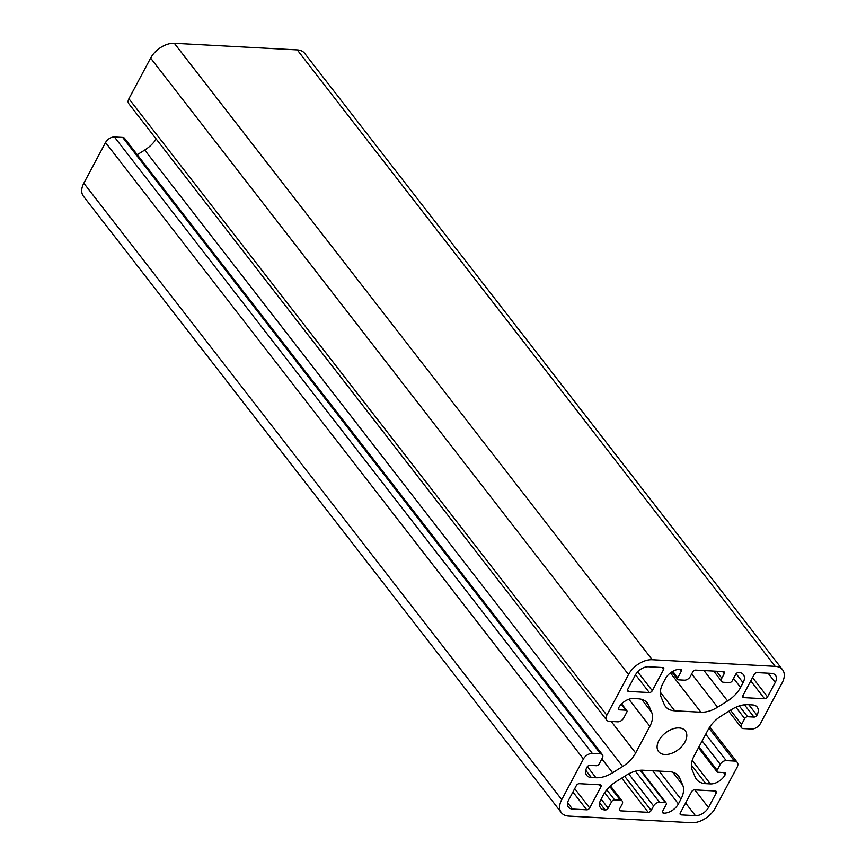 <?xml version="1.0" encoding="UTF-8"?>
<svg xmlns="http://www.w3.org/2000/svg" width="866" height="866" viewBox="0 0 866 866"><rect width="100%" height="100%" fill="white"/><g stroke="black" fill="none" stroke-linecap="round" stroke-linejoin="round"><path stroke-width="1.3" d="M666.149 804.644A2.49 1.548 142.2 0 0 666.192 803.009A2.49 1.548 142.2 0 0 665.272 802.587L659.502 802.273A4.979 3.096 142.2 0 0 653.581 805.975L651.178 810.468A2.49 1.548 -37.8 0 1 648.212 812.319L620.554 810.836A2.49 1.548 -37.8 0 1 619.634 810.403A2.49 1.548 -37.8 0 1 619.677 808.779L622.08 804.276A4.979 3.096 142.2 0 0 622.178 801.018A4.979 3.096 142.2 0 0 620.327 800.162L614.568 799.859A2.49 1.548 142.2 0 0 611.602 801.71L608.159 808.151A2.49 1.548 -37.8 0 1 605.193 810.002A12.46 7.751 -37.8 0 1 600.56 807.87A12.46 7.751 -37.8 0 1 600.809 799.719L603.321 794.999A24.908 15.501 -37.8 0 1 616.332 781.478L626.367 775.211A24.908 15.501 -37.8 0 1 643.005 770.22L669.18 771.628A24.908 15.501 -37.8 0 1 678.435 775.914A24.908 15.501 -37.8 0 1 679.702 778.079L682.679 785.051A24.908 15.501 -37.8 0 1 680.925 799.166L678.403 803.886A12.46 7.751 -37.8 0 1 663.583 813.152A2.49 1.548 -37.8 0 1 662.652 812.719A2.49 1.548 -37.8 0 1 662.707 811.085L666.149 804.644M723.348 671.605A2.49 1.548 -37.8 0 1 724.279 672.027A2.49 1.548 -37.8 0 1 724.225 673.661L721.833 678.154A4.979 3.096 142.2 0 0 721.735 681.412A4.979 3.096 142.2 0 0 723.586 682.267L729.345 682.581A2.49 1.548 142.2 0 0 732.311 680.73L735.754 674.278A2.49 1.548 -37.8 0 1 738.72 672.427A12.46 7.751 -37.8 0 1 743.342 674.571A12.46 7.751 -37.8 0 1 743.104 682.711L740.582 687.431A24.908 15.501 -37.8 0 1 727.581 700.951L717.546 707.219A24.908 15.501 -37.8 0 1 700.908 712.209L674.722 710.802A24.908 15.501 -37.8 0 1 665.478 706.526A24.908 15.501 -37.8 0 1 664.2 704.35L661.234 697.39A24.908 15.501 -37.8 0 1 662.988 683.263L665.51 678.543A12.46 7.751 -37.8 0 1 680.33 669.288A2.49 1.548 -37.8 0 1 681.25 669.71A2.49 1.548 -37.8 0 1 681.206 671.345L677.764 677.797A2.49 1.548 142.2 0 0 677.71 679.42A2.49 1.548 142.2 0 0 678.641 679.853L684.4 680.167A4.979 3.096 142.2 0 0 690.332 676.465L692.724 671.962A2.49 1.548 -37.8 0 1 695.69 670.111L723.348 671.605M572.502 809.05A10.966 6.82 -37.8 0 1 568.432 807.166A10.966 6.82 -37.8 0 1 568.648 800L576.366 785.538A2.49 1.548 -37.8 0 1 579.332 783.687L600.073 784.802A2.49 1.548 -37.8 0 1 601.004 785.235A2.49 1.548 -37.8 0 1 600.95 786.858L589.681 807.967A2.49 1.548 -37.8 0 1 586.715 809.818L572.502 809.05L567.631 802.76M715.316 790.994A2.49 1.548 -37.8 0 1 716.247 791.427A2.49 1.548 -37.8 0 1 716.193 793.061L708.475 807.523A10.966 6.82 -37.8 0 1 695.43 815.664L681.217 814.895A2.49 1.548 -37.8 0 1 680.286 814.473A2.49 1.548 -37.8 0 1 680.34 812.838L691.609 791.73A2.49 1.548 -37.8 0 1 694.575 789.879L715.316 790.994M771.4 673.38A10.966 6.82 -37.8 0 1 775.471 675.263A10.966 6.82 -37.8 0 1 775.265 682.43L767.536 696.903A2.49 1.548 -37.8 0 1 764.57 698.754L743.829 697.628A2.49 1.548 -37.8 0 1 742.909 697.206A2.49 1.548 -37.8 0 1 742.952 695.571L754.221 674.462A2.49 1.548 -37.8 0 1 757.187 672.611L771.4 673.38M652.293 690.7A2.49 1.548 -37.8 0 1 649.338 692.551L628.586 691.436A2.49 1.548 -37.8 0 1 627.666 691.003A2.49 1.548 -37.8 0 1 627.709 689.379L635.438 674.917A10.966 6.82 -37.8 0 1 648.482 666.766L662.696 667.534A2.49 1.548 -37.8 0 1 663.616 667.967A2.49 1.548 -37.8 0 1 663.572 669.591L652.293 690.7L637.668 671.832M691.674 822.7A19.929 12.405 142.2 0 0 715.381 807.891L737.096 767.244A7.469 4.655 142.2 0 0 737.237 762.351A7.469 4.655 142.2 0 0 734.465 761.062L726.206 760.619A4.979 3.096 142.2 0 0 720.274 764.321L717.145 770.188A2.49 1.548 142.2 0 0 717.091 771.812A2.49 1.548 142.2 0 0 718.022 772.245L724.355 772.58A2.49 1.548 -37.8 0 1 725.286 773.013A2.49 1.548 -37.8 0 1 725.232 774.648A12.46 7.751 -37.8 0 1 710.412 783.903L705.779 783.654A24.908 15.501 -37.8 0 1 696.524 779.368A24.908 15.501 -37.8 0 1 695.246 777.192L692.28 770.231A24.908 15.501 -37.8 0 1 694.034 756.105L708.258 729.464A24.908 15.501 -37.8 0 1 721.27 715.955L731.294 709.687A24.908 15.501 -37.8 0 1 747.932 704.686L752.576 704.935A12.46 7.751 -37.8 0 1 757.198 707.078A12.46 7.751 -37.8 0 1 756.96 715.229A2.49 1.548 -37.8 0 1 753.994 717.08L747.661 716.734A2.49 1.548 142.2 0 0 744.695 718.585L741.567 724.452A4.979 3.096 142.2 0 0 741.469 727.711A4.979 3.096 142.2 0 0 743.32 728.566L751.58 729.01A7.469 4.655 142.2 0 0 760.467 723.456L782.171 682.809A19.929 12.405 142.2 0 0 782.561 669.764A19.929 12.405 142.2 0 0 775.157 666.344L652.239 659.73A19.929 12.405 142.2 0 0 628.521 674.538L606.817 715.197A7.469 4.655 142.2 0 0 606.676 720.09A7.469 4.655 142.2 0 0 609.447 721.367L617.707 721.811A4.979 3.096 142.2 0 0 623.639 718.109L626.768 712.253A2.49 1.548 142.2 0 0 626.811 710.618A2.49 1.548 142.2 0 0 625.891 710.185L619.547 709.849A2.49 1.548 -37.8 0 1 618.627 709.416A2.49 1.548 -37.8 0 1 618.67 707.793A12.46 7.751 -37.8 0 1 633.49 698.537L638.134 698.786A24.908 15.501 -37.8 0 1 647.378 703.062A24.908 15.501 -37.8 0 1 648.656 705.238L651.622 712.209A24.908 15.501 -37.8 0 1 649.868 726.325L635.644 752.965A24.908 15.501 -37.8 0 1 622.643 766.486L612.608 772.753A24.908 15.501 -37.8 0 1 595.97 777.744L591.337 777.495A12.46 7.751 -37.8 0 1 586.704 775.351A12.46 7.751 -37.8 0 1 586.942 767.211A2.49 1.548 -37.8 0 1 589.908 765.36L596.252 765.696A2.49 1.548 142.2 0 0 599.218 763.844L602.346 757.977A4.979 3.096 142.2 0 0 602.444 754.719A4.979 3.096 142.2 0 0 600.593 753.864L592.333 753.42A7.469 4.655 142.2 0 0 583.435 758.973L561.731 799.632A19.929 12.405 142.2 0 0 561.352 812.665A19.929 12.405 142.2 0 0 568.745 816.086L691.674 822.7M782.561 669.764L304.648 53.335A19.929 12.405 142.2 0 0 297.255 49.914L174.326 43.3A19.929 12.405 142.2 0 0 150.619 58.109L128.904 98.756A7.469 4.655 142.2 0 0 128.763 103.649L606.676 720.09M658.896 740.517A16.941 10.544 -37.8 0 1 672.308 729.075A16.941 10.544 -37.8 0 1 685.342 730.839A16.941 10.544 -37.8 0 1 678.414 749.545A16.941 10.544 -37.8 0 1 658.571 751.601A16.941 10.544 -37.8 0 1 658.896 740.517M156.216 139.069A24.908 15.501 -37.8 0 1 144.73 150.045L137.272 154.711M602.444 754.719L124.531 138.289A4.979 3.096 142.2 0 0 122.68 137.434L114.42 136.99A7.469 4.655 142.2 0 0 105.533 142.544L83.829 183.191A19.929 12.405 142.2 0 0 83.439 196.236L561.352 812.665M665.272 802.587L640.212 770.264M659.502 802.273L635.384 771.162M653.581 805.975L628.694 773.868M651.178 810.468L624.667 776.272M648.212 812.319L621.701 778.123M620.554 810.836L619.45 809.407M620.327 800.162L609.794 786.588M614.568 799.859L606.795 789.835M611.602 801.71L604.652 792.747M608.159 808.151L601.134 799.102M605.193 810.002L599.64 802.858M724.225 673.661L722.601 671.561M721.833 678.154L716.463 671.226M743.104 682.711L736.132 673.726M740.582 687.431L733.556 678.381M727.581 700.951L704.015 670.565M717.546 707.219L691.707 673.889M700.908 712.209L670.414 672.893M674.722 710.802L660.347 692.248M716.193 793.061L714.569 790.961M708.475 807.523L694.813 789.9M695.43 815.664L685.601 802.988M681.217 814.895L680.102 813.466M775.265 682.43L768.099 673.207M767.536 696.903L752.565 677.58M764.57 698.754L750.768 680.936M743.829 697.628L742.725 696.199M649.338 692.551L635.525 674.744M628.586 691.436L627.482 690.007M708.983 728.198L734.465 761.062M705.725 734.206L726.206 760.619M702.142 740.928L720.274 764.321M699.003 746.795L717.145 770.188M723.608 772.548L725.232 774.648M692.215 760.424L710.412 783.903M691.393 765.1L705.779 783.654M748.83 704.74L756.96 715.229M744.479 704.805L753.994 717.08M739.283 705.942L747.661 716.734M735.894 707.241L744.695 718.585M730.503 710.185L741.567 724.452M775.157 666.344L297.255 49.914M174.326 43.3L652.239 659.73M663.583 813.152L662.468 811.713M678.403 803.886L652.704 770.74M680.925 799.166L659.145 771.086M682.679 785.051L672.72 772.201M679.702 778.079L676.649 774.139M677.764 677.797L672.763 671.345M681.206 671.345L679.604 669.277M599.326 784.758L600.95 786.858M586.715 809.818L572.913 792.011M589.681 807.967L574.71 788.655M663.572 669.591L661.938 667.491M150.619 58.109L628.521 674.538M128.904 98.756L606.817 715.197M621.268 704.231L625.891 710.185M618.443 708.42L619.547 709.849M645.592 701.287L648.656 705.238M641.663 699.36L651.622 712.209M628.878 699.252L649.868 726.325M611.223 721.465L635.644 752.965M144.73 150.045L622.643 766.486M601.859 758.887L612.608 772.753M587.354 766.627L595.97 777.744M585.784 770.339L591.337 777.495M122.68 137.434L600.593 753.864M114.42 136.99L592.333 753.42M105.533 142.544L583.435 758.973M83.829 183.191L561.731 799.632M666.192 803.009L640.775 770.231M622.178 801.018L610.476 785.938M721.735 681.412L713.725 671.085M737.237 762.351L709.784 726.931M717.091 771.812L698.472 747.802M741.469 727.711L728.728 711.289M677.71 679.42L671.864 671.875M626.811 710.618L621.593 703.885"/></g></svg>
